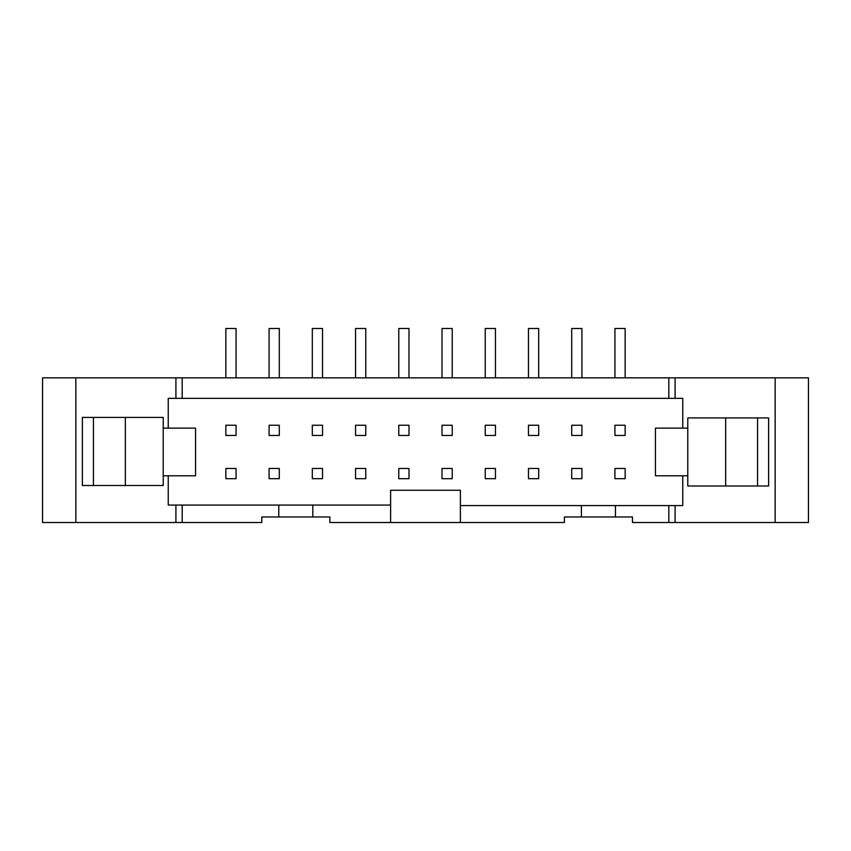 <?xml version="1.0" encoding="UTF-8"?>
<svg xmlns="http://www.w3.org/2000/svg" width="851" height="851" viewBox="0 0 851 851"><rect width="100%" height="100%" fill="white"/><g stroke="black" fill="none" stroke-linecap="round" stroke-linejoin="round"><path stroke-width="1.28" d="M581.914 377.844L581.914 328.486L571.702 328.486L571.702 377.844M571.702 425.245L581.914 425.245L581.914 435.457L571.702 435.457L571.702 425.245M571.702 478.688L571.702 468.475L581.914 468.475L581.914 478.688L571.702 478.688M538.683 377.844L538.683 328.486L528.471 328.486L528.471 377.844M528.471 425.245L538.683 425.245L538.683 435.457L528.471 435.457L528.471 425.245M528.471 478.688L528.471 468.475L538.683 468.475L538.683 478.688L528.471 478.688M495.452 377.844L495.452 328.486L485.24 328.486L485.24 377.844M485.24 425.245L495.452 425.245L495.452 435.457L485.24 435.457L485.24 425.245M485.24 478.688L485.24 468.475L495.452 468.475L495.452 478.688L485.24 478.688M452.221 377.844L452.221 328.486L442.009 328.486L442.009 377.844M442.009 425.245L452.221 425.245L452.221 435.457L442.009 435.457L442.009 425.245M442.009 478.688L442.009 468.475L452.221 468.475L452.221 478.688L442.009 478.688M408.991 377.844L408.991 328.486L398.779 328.486L398.779 377.844M398.779 425.245L408.991 425.245L408.991 435.457L398.779 435.457L398.779 425.245M398.779 478.688L398.779 468.475L408.991 468.475L408.991 478.688L398.779 478.688M365.76 377.844L365.76 328.486L355.548 328.486L355.548 377.844M355.548 425.245L365.76 425.245L365.76 435.457L355.548 435.457L355.548 425.245M355.548 478.688L355.548 468.475L365.76 468.475L365.76 478.688L355.548 478.688M322.529 377.844L322.529 328.486L312.317 328.486L312.317 377.844M312.317 425.245L322.529 425.245L322.529 435.457L312.317 435.457L312.317 425.245M312.317 478.688L312.317 468.475L322.529 468.475L322.529 478.688L312.317 478.688M279.298 377.844L279.298 328.486L269.086 328.486L269.086 377.844M269.086 425.245L279.298 425.245L279.298 435.457L269.086 435.457L269.086 425.245M269.086 478.688L269.086 468.475L279.298 468.475L279.298 478.688L269.086 478.688M687.778 428.138L687.778 417.926L768.623 417.926L768.623 486.006L687.778 486.006L687.778 428.138L655.44 428.138L655.44 475.794L687.778 475.794M757.56 417.926L757.56 486.006M236.067 478.688L225.855 478.688L225.855 468.475L236.067 468.475L236.067 478.688M236.067 435.457L225.855 435.457L225.855 425.245L236.067 425.245L236.067 435.457M625.145 478.688L614.933 478.688L614.933 468.475L625.145 468.475L625.145 478.688M625.145 435.457L614.933 435.457L614.933 425.245L625.145 425.245L625.145 435.457M668.812 505.579L668.812 522.514L675.088 522.514L675.088 505.579L460.391 505.579L460.391 522.514L390.609 522.514L390.609 505.068L312.828 505.068L312.828 516.982L329.848 516.982L329.848 522.514L390.609 522.514M609.912 505.579L586.935 505.579M163.222 475.794L195.56 475.794L195.56 428.138L163.222 428.138L163.222 485.495L93.44 485.495L93.44 417.415L82.377 417.415L82.377 485.495L93.44 485.495M163.222 428.138L163.222 417.415L93.44 417.415M125.352 417.415L125.352 485.495M775.155 377.844L775.155 522.514L808.45 522.514L808.45 377.844L668.812 377.844L668.812 398.353L682.757 398.353L682.757 428.138M682.757 475.794L682.757 505.579L675.088 505.579M625.145 377.844L625.145 328.486L614.933 328.486L614.933 377.844M236.067 377.844L236.067 328.486L225.855 328.486L225.855 377.844M668.812 377.844L42.55 377.844L42.55 522.514L261.768 522.514L261.768 516.982L312.828 516.982M75.845 377.844L75.845 522.514M675.088 398.353L675.088 377.844M182.188 377.844L182.188 398.353L668.812 398.353M175.912 377.844L175.912 398.353L182.188 398.353M168.243 428.138L168.243 398.353L175.912 398.353M312.828 505.068L168.243 505.068L168.243 475.794M175.912 505.068L175.912 522.514M182.188 505.068L182.188 522.514M278.788 516.982L278.788 505.068M675.088 522.514L775.155 522.514M615.443 505.579L615.443 516.982L632.463 516.982L632.463 522.514L668.812 522.514M460.391 522.514L564.383 522.514L564.383 516.982L615.443 516.982M581.403 516.982L581.403 505.579M460.391 505.579L460.391 490.261L390.609 490.261L390.609 505.068M725.648 417.926L725.648 486.006"/></g></svg>
